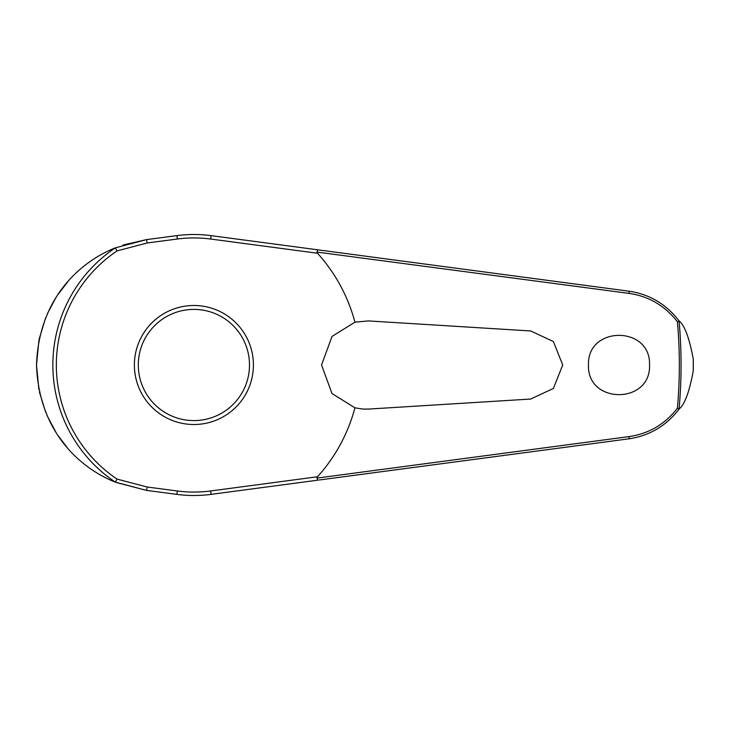 <?xml version="1.0" encoding="UTF-8"?>
<svg xmlns="http://www.w3.org/2000/svg" width="730" height="730" viewBox="0 0 730 730"><rect width="100%" height="100%" fill="white"/><g stroke="black" fill="none" stroke-linecap="round" stroke-linejoin="round"><path stroke-width="1.09" d="M318.864 480.039L628.822 438.839C649.536 435.792 666.308 425.836 679.146 408.955L679.073 408.982A487.166 487.166 0 0 0 679.073 321.008L679.146 321.045C666.28 304.145 649.499 294.19 628.822 291.16L211.089 235.635A130.497 130.497 0 0 0 176.897 235.617L146.493 239.604L115.322 247.871A141.045 141.045 0 0 0 115.322 482.128L146.493 490.396L176.897 494.383A130.497 130.497 0 0 0 211.089 494.365L317.751 480.185L316.975 477.922M316.975 252.078L629.05 293.396C648.824 296.28 664.948 305.742 677.413 321.784A485.441 485.441 0 0 1 677.413 408.216L679.073 408.982M115.322 247.871L117.055 250.91L147.195 242.971L177.344 239.011A127.075 127.075 0 0 1 210.642 239.038L211.089 235.635L317.751 249.815L316.993 251.923L317.504 253.237A166.641 166.641 0 0 1 354.935 322.167L368.431 320.917L530.728 330.964L553.386 341.558L562.72 365L553.395 388.433L530.728 399.036L368.431 409.083L362.974 409.083L354.935 407.833L331.986 393.525L321.547 365L332.05 336.402L354.935 322.167M679.146 321.045C684.667 325.334 689.375 338.054 693.272 359.196L693.272 370.803C689.375 391.946 684.667 404.666 679.146 408.955M588.471 365C587.002 325.489 651.014 325.489 649.545 365C651.014 404.511 587.002 404.511 588.471 365M147.195 242.971L146.493 239.604L122.859 245.061M67.945 281.543L57.706 294.893M55.836 297.794L47.24 313.991M45.598 317.897L39.21 338.966M38.973 340.125L36.5 365L38.873 389.4M210.642 239.038L317.504 253.237M679.073 321.017L677.413 321.784M193.897 424.513A59.513 59.513 0 0 0 253.41 365A59.513 59.513 0 0 0 193.897 305.487A59.513 59.513 0 0 0 134.384 365A59.513 59.513 0 0 0 193.897 424.513A59.513 59.513 0 0 1 134.384 365A59.513 59.513 0 0 1 193.897 305.487M115.322 482.128L117.055 479.09A137.55 137.55 0 0 1 117.055 250.91M677.413 408.216C664.975 424.24 648.851 433.702 629.05 436.604L316.993 478.077L317.504 476.763L210.642 490.961L211.089 494.365M210.642 490.961A127.075 127.075 0 0 1 177.344 490.989L147.195 487.029L117.055 479.09M354.935 407.833A166.641 166.641 0 0 1 317.504 476.763M39.383 391.855L45.634 412.185M46.921 415.279L56.146 432.707M57.898 435.39L67.151 447.545M115.924 482.393L146.493 490.396L147.195 487.029M115.221 482.11C81.751 468.806 38.945 433.346 36.5 365C38.945 296.654 81.751 261.194 115.221 247.89M177.344 490.989L176.897 494.383M177.344 239.011L176.897 235.617M693.272 359.196A499.411 499.411 0 0 1 693.308 365A499.411 499.411 0 0 1 693.272 370.803M249.496 365A55.599 55.599 0 0 0 193.897 309.401A55.599 55.599 0 0 0 138.298 365A55.599 55.599 0 0 0 193.897 420.599A55.599 55.599 0 0 0 249.496 365M628.822 291.16A2.345 0.52 97.6 0 1 629.05 293.396M628.822 438.839A2.345 0.52 -97.6 0 0 629.05 436.604"/></g></svg>
